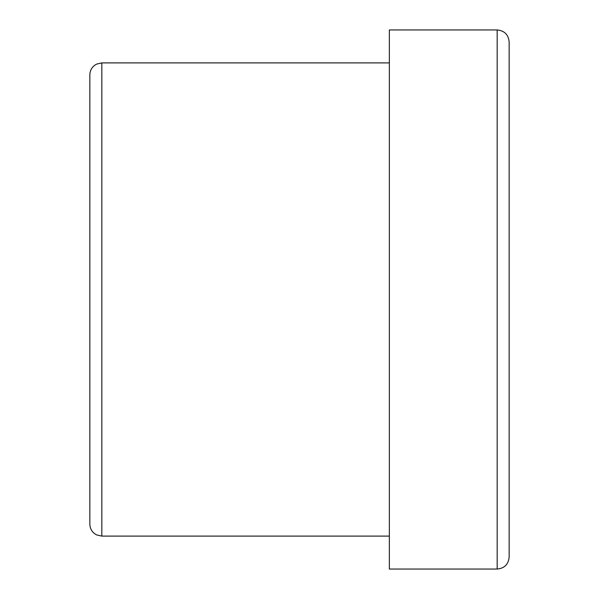 <?xml version="1.0" encoding="UTF-8"?>
<svg xmlns="http://www.w3.org/2000/svg" width="599" height="599" viewBox="0 0 599 599"><rect width="100%" height="100%" fill="white"/><g stroke="black" fill="none" stroke-linecap="round" stroke-linejoin="round"><path stroke-width="0.9" d="M101.83 536.105L101.83 62.895L96.559 64.115L94.41 65.463C91.452 67.904 89.932 71.041 89.85 74.875L89.85 524.125C89.932 527.959 91.452 531.096 94.41 533.537L96.559 534.885L101.83 536.105L389.35 536.105M497.17 29.95L389.35 29.95L389.35 569.05L497.17 569.05C504.448 568.339 508.439 564.348 509.15 557.07L509.15 41.93C508.439 34.652 504.448 30.661 497.17 29.95L497.17 569.05M101.83 62.895L389.35 62.895"/></g></svg>
